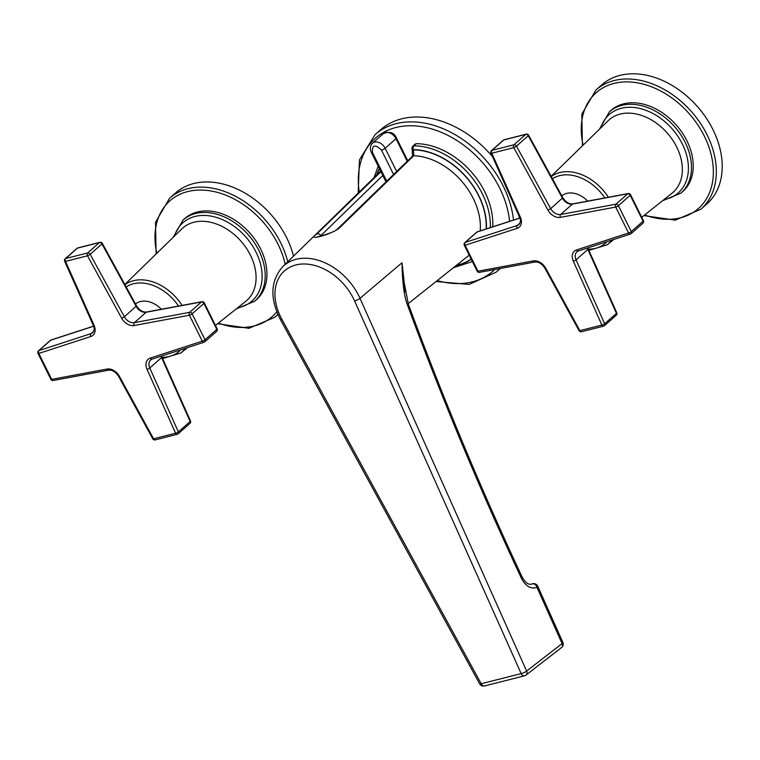 <?xml version="1.0" encoding="UTF-8"?>
<svg xmlns="http://www.w3.org/2000/svg" width="760" height="760" viewBox="0 0 760 760"><rect width="100%" height="100%" fill="white"/><g stroke="black" fill="none" stroke-linecap="round" stroke-linejoin="round"><path stroke-width="1.14" d="M492.717 226.832A68.59 49.562 -131.4 0 0 484.785 191.824A68.59 49.562 -131.4 0 0 416.252 143.668L415.036 144.125M519.289 218.186A91.618 66.196 -131.4 0 0 519.128 216.191M492.546 156.712A91.618 66.196 -131.4 0 0 380.589 129.761L375.088 134.615A91.618 66.196 48.6 0 1 503.281 186.19A91.618 66.196 48.6 0 1 503.453 186.542A91.618 66.196 48.6 0 1 513.513 220.058M415.026 144.134L412.813 146.272A2.888 2.061 45.9 0 1 414.019 145.825L416.252 143.668M412.338 149.72A2.888 0.694 -26.4 0 0 412.347 149.843A2.888 0.694 -26.4 0 0 413.44 149.891L413.791 155.686L338.979 228.38C329.46 235.267 305.529 241.167 316.787 234.013L380.95 171.713M405.241 291.802L402.002 262.741L360.002 298.328A4.332 1.188 155.9 0 1 354.549 300.856L521.16 673.597A4.332 1.188 -24.1 0 0 526.623 671.07A4.332 3.068 52.2 0 1 526.062 675.042L561.535 647.539A4.332 3.068 -127.8 0 0 562.086 643.568L526.623 671.07L360.002 298.328A53.637 38.75 48.6 0 0 359.214 296.637A53.637 38.75 48.6 0 0 358.853 295.887A53.637 38.75 48.6 0 0 282.767 266.646L380.674 171.161M530.708 584.288L532.447 583.841A4.332 3.22 -112.7 0 1 536.987 587.413A4.332 1.188 155.9 0 0 537.728 586.188L562.837 642.342A4.332 1.188 -24.1 0 1 562.086 643.568L536.987 587.413C530.803 589.332 525.587 586.226 521.322 578.084L522.025 576.792C525.112 582.436 528.267 584.886 531.496 584.164L532.447 583.841A4.332 2.812 -104.2 0 1 532.712 583.756L530.603 584.288M407.483 305.045L408.338 304.095L404.054 282.007L402.002 262.741C402.353 282.463 404.187 296.571 407.483 305.045C441.997 398.696 479.94 489.706 521.322 578.084M479.608 683.772A4.332 4.332 0 0 0 484.509 685.957A4.332 2.812 75.8 0 1 481.194 683.744L281.865 319.295A4.332 0.893 151.3 0 1 280.316 319.39L479.645 683.838A4.332 0.893 -28.7 0 0 481.194 683.744L521.16 673.597A4.332 2.812 -104.2 0 0 524.447 675.82M393.604 174.496L381.51 150.129C375.022 144.058 372.01 144.827 372.447 152.437L386.716 181.174M121.714 318.298A11.191 8.085 -131.4 0 0 134.102 325.527L189.401 315.229A2.166 1.377 -100.6 0 1 189.677 312.331A2.166 1.567 48.6 0 1 192.128 313.832L205 339.758L216.79 329.365L203.917 303.43L192.128 313.832A2.166 0.522 153.6 0 1 189.401 315.229L202.274 341.154L150.261 358.084A2.166 1.425 72 0 0 152.057 359.157L204.07 342.228A2.166 2.166 0 0 0 204.829 341.791A2.166 1.567 48.6 0 1 204.411 342.028A2.166 1.425 -108 0 1 204.07 342.228A2.166 1.425 -108 0 1 202.274 341.154A2.166 0.522 -26.4 0 0 205 339.758A2.166 1.567 48.6 0 1 204.829 341.791L216.629 331.398A2.166 1.567 -131.4 0 0 216.79 329.365A2.166 0.522 -26.4 0 0 217.132 328.805L204.259 302.879A2.166 0.522 153.6 0 1 203.917 303.43A2.166 1.567 -131.4 0 0 201.476 301.938L146.167 312.236A9.025 6.517 48.6 0 1 136.182 306.413L101.982 243.912L90.193 254.305L87.514 255.797L121.714 318.298L124.383 316.806L136.534 305.872L102.334 243.371L101.982 243.912A2.166 1.567 -131.4 0 0 99.503 242.525A2.166 1.406 -104.2 0 1 99.902 242.316A2.166 2.166 0 0 1 102.353 243.39M177.641 434.102A2.166 1.406 -104.2 0 1 177.241 434.311L155.23 439.897A2.166 1.406 75.8 0 1 153.577 438.786L175.579 433.209A2.166 0.589 -24.1 0 0 178.353 431.908A2.166 1.567 48.6 0 1 178.134 433.837A2.166 1.567 48.6 0 1 177.641 434.102M189.934 423.443A2.166 2.166 0 0 0 190.484 420.935A2.166 0.589 -24.1 0 1 190.152 421.515L161.576 357.58L149.786 367.973L178.353 431.908L190.152 421.515A2.166 1.567 -131.4 0 1 189.934 423.443L178.134 433.837A2.166 2.166 0 0 1 177.213 434.321A2.166 1.406 -104.2 0 1 175.579 433.209L147.012 369.274A11.191 8.085 -131.4 0 1 150.261 358.084M119.377 376.285L118.598 376.333L152.798 438.843L153.577 438.786L119.377 376.285A11.191 8.085 -131.4 0 0 106.989 369.056L51.689 379.363A2.166 1.377 79.4 0 0 53.209 380.503L108.509 370.196A2.166 1.377 -100.6 0 1 106.989 369.056M93.594 326.144L51.062 339.986A2.166 1.425 72 0 0 50.721 340.185L38.921 350.578A2.166 1.425 72 0 0 38.817 353.428A2.166 0.522 153.6 0 1 38 353.4L50.872 379.335A2.166 0.522 -26.4 0 0 51.689 379.363L38.817 353.428L90.829 336.499A11.191 8.085 -131.4 0 0 94.078 325.308L65.502 261.383A2.166 0.589 155.9 0 1 64.657 261.278L93.223 325.204A2.166 0.589 -24.1 0 0 94.078 325.308M77.89 247.893A2.166 1.406 75.8 0 0 77.491 248.112A2.166 1.567 -131.4 0 0 76.997 248.368A2.166 2.166 0 0 1 77.919 247.893L99.902 242.316M76.997 248.368L65.198 258.77A2.166 1.567 48.6 0 1 65.692 258.505A2.166 1.406 75.8 0 0 65.502 261.383L87.514 255.797A2.166 1.406 -104.2 0 1 87.704 252.928L99.503 242.525L77.491 248.112L65.692 258.505L87.704 252.928A2.166 1.567 48.6 0 1 90.193 254.305L124.383 316.806A9.025 6.517 -131.4 0 0 134.368 322.639L189.677 312.331L201.476 301.938A2.166 1.377 -100.6 0 1 201.923 301.71A2.166 2.166 0 0 1 204.269 302.898M161.395 309.263A22.562 16.302 -131.4 0 0 140.467 301.54A22.562 16.302 -131.4 0 0 135.518 304.028M256.452 299.706A54.15 39.121 -131.4 0 0 260.613 248.938A54.15 39.121 -131.4 0 0 184.841 218.452L183.093 219.991A54.15 39.121 48.6 0 1 258.865 250.477A54.15 39.121 48.6 0 1 259.017 250.791A54.15 39.121 48.6 0 1 254.704 301.245L256.452 299.706M293.531 256.148A79.42 57.38 -131.4 0 0 286.634 237.709A79.42 57.38 -131.4 0 0 175.512 192.993L169.632 198.17A79.42 57.38 48.6 0 1 280.763 242.886A79.42 57.38 48.6 0 1 280.905 243.19A79.42 57.38 48.6 0 1 287.764 261.772M528.618 135.223L528.267 135.755A2.166 1.567 -131.4 0 0 525.787 134.377A2.166 1.406 -104.2 0 1 526.186 134.159A2.166 2.166 0 0 1 528.637 135.242L562.818 197.723C565.782 202.207 569.145 204.25 572.907 203.861A2.166 1.377 79.4 0 0 572.451 204.089L560.652 214.482L615.961 204.184A2.166 1.567 48.6 0 1 618.412 205.675A2.166 0.522 153.6 0 1 615.686 207.071A2.166 1.377 -100.6 0 1 615.961 204.184L627.76 193.781L572.451 204.089A9.025 6.517 48.6 0 1 562.466 198.255L528.267 135.755L516.477 146.148L513.798 147.639A2.166 1.406 -104.2 0 1 513.988 144.77L525.787 134.377L503.775 139.954A2.166 1.567 -131.4 0 0 503.281 140.22A2.166 2.166 0 0 1 504.203 139.736M603.924 325.945A2.166 1.406 -104.2 0 1 603.525 326.163A2.166 1.406 -104.2 0 1 601.872 325.052A2.166 0.589 -24.1 0 0 604.637 323.75A2.166 1.567 48.6 0 1 604.428 325.688A2.166 1.567 48.6 0 1 603.924 325.945M630.553 194.74A2.166 2.166 0 0 0 628.207 193.553A2.166 1.377 -100.6 0 0 627.76 193.781A2.166 1.567 -131.4 0 1 630.202 195.282L643.074 221.207A2.166 0.522 -26.4 0 0 643.416 220.656L630.543 194.721A2.166 0.522 153.6 0 1 630.202 195.282L618.412 205.675L631.284 231.61L643.074 221.207A2.166 1.567 -131.4 0 1 642.913 223.24L631.114 233.633A2.166 2.166 0 0 1 630.334 234.08A2.166 1.425 -108 0 1 628.558 233.006A2.166 0.522 -26.4 0 0 631.284 231.61A2.166 1.567 48.6 0 1 631.114 233.633A2.166 1.567 48.6 0 1 630.695 233.871A2.166 1.425 -108 0 1 630.353 234.07L578.341 250.999A2.166 1.425 72 0 1 576.545 249.926A11.191 8.085 -131.4 0 0 573.297 261.117L601.872 325.052L579.861 330.638L545.661 268.128A11.191 8.085 -131.4 0 0 533.273 260.908L477.974 271.206A2.166 1.377 79.4 0 0 479.493 272.346L534.793 262.048A2.166 1.377 -100.6 0 1 533.273 260.908M545.661 268.128L544.892 268.185L579.082 330.685L579.861 330.638A2.166 1.406 75.8 0 0 581.514 331.749L603.525 326.163M519.878 217.987L477.346 231.828A2.166 1.425 72 0 0 477.005 232.028L465.205 242.43A2.166 1.425 72 0 0 465.101 245.28A2.166 0.522 153.6 0 1 464.284 245.252L477.156 271.177A2.166 0.522 -26.4 0 0 477.974 271.206L465.101 245.28L517.114 228.351A11.191 8.085 -131.4 0 0 520.362 217.16L491.796 153.225A2.166 0.589 155.9 0 1 490.941 153.121L519.508 217.056A2.166 0.589 -24.1 0 0 520.362 217.16M526.186 134.159L504.175 139.745A2.166 1.406 75.8 0 0 503.775 139.954L491.976 150.357A2.166 1.406 75.8 0 0 491.796 153.225L513.798 147.639L547.998 210.149L550.667 208.658A9.025 6.517 -131.4 0 0 560.652 214.482A2.166 1.377 79.4 0 0 560.386 217.369L615.686 207.071L628.558 233.006L576.545 249.926M587.679 201.105A22.562 16.302 -131.4 0 0 566.751 193.382A22.562 16.302 -131.4 0 0 561.802 195.871M686.897 140.78A54.15 39.121 -131.4 0 0 611.125 110.295L609.378 111.834A54.15 39.121 48.6 0 1 685.149 142.32A54.15 39.121 48.6 0 1 685.301 142.633A54.15 39.121 48.6 0 1 680.989 193.087L682.736 191.548A54.15 39.121 -131.4 0 0 686.897 140.78M700.938 209.19L706.819 204.003A79.42 57.38 -131.4 0 0 712.928 129.552A79.42 57.38 -131.4 0 0 601.797 84.835L595.916 90.022A79.42 57.38 48.6 0 1 707.047 134.729A79.42 57.38 48.6 0 1 707.189 135.033A79.42 57.38 48.6 0 1 700.938 209.19L675.25 220.143L643.881 215.583M412.851 146.243A2.888 2.888 0 0 0 412.243 149.634A2.888 0.694 153.6 0 0 413.326 149.673A2.888 1.672 -89.6 0 1 414.019 145.825A68.438 49.447 48.6 0 1 482.372 193.876A68.438 49.447 48.6 0 1 490.342 227.601M359.233 192.081A88.73 64.115 48.6 0 1 408.652 125.77A88.73 64.115 48.6 0 1 499.653 188.052A88.73 64.115 48.6 0 1 499.814 188.394A88.73 64.115 48.6 0 1 509.618 221.331M494.684 269.515A88.73 64.115 48.6 0 1 437.237 280.592M499.842 268.555A91.618 66.196 48.6 0 1 496.242 272.089L469.186 284.42L436.088 281.504M316.787 234.013A2.888 2.061 -134.2 0 1 320.748 235.704L382.802 175.446M486.39 228.883A65.55 47.358 48.6 0 0 413.326 149.673L413.44 149.891A65.303 47.177 -131.4 0 1 478.173 194.864A65.303 47.177 -131.4 0 1 486.172 228.959M379.506 168.805A65.303 47.177 -131.4 0 0 376.922 174.819M456.579 265.202A65.303 47.177 -131.4 0 0 471.095 258.97M471.2 259.188A65.55 47.358 48.6 0 1 458.669 264.974A65.55 47.358 48.6 0 1 456.19 265.515M376.57 175.17A65.55 47.358 48.6 0 1 379.373 168.549M408.196 303.687L467.333 256.652A60.971 44.051 -131.4 0 0 469.167 255.084M480.215 230.898A60.971 44.051 -131.4 0 0 473.252 198.464A60.971 44.051 -131.4 0 0 472.844 197.648A60.971 44.051 -131.4 0 0 413.791 155.686A2.888 2.061 45.8 0 0 412.509 156.132L337.649 228.826A2.888 2.061 45.8 0 1 338.979 228.38M281.865 319.295A49.305 35.625 48.6 0 1 280.373 316.378A49.305 35.625 48.6 0 1 296.4 264.822A49.305 35.625 48.6 0 1 353.827 299.298A49.305 35.625 48.6 0 1 354.549 300.856M407.208 161.281L395.998 138.709L385.139 148.276A2.888 0.694 153.6 0 1 381.51 150.138M372.447 152.437A2.888 0.694 153.6 0 1 371.365 152.399C369.692 148.798 370.082 145.739 372.514 143.193A9.025 6.517 48.6 0 1 385.092 148.191A9.025 6.517 48.6 0 1 385.139 148.276L396.673 171.513M407.759 160.74L396.454 137.968A2.888 0.694 153.6 0 1 395.998 138.709A9.025 6.517 -131.4 0 0 383.373 133.627L372.514 143.193M151.781 359.195A9.025 6.517 -131.4 0 0 150.67 359.926A9.025 6.517 -131.4 0 0 149.786 367.973A2.166 0.589 155.9 0 1 147.012 369.274M136.534 305.872C139.498 310.356 142.861 312.408 146.623 312.008A2.166 1.377 79.4 0 0 146.167 312.236L134.368 322.639A2.166 1.377 79.4 0 0 134.102 325.527M93.622 326.22L50.721 340.185A2.166 1.567 -131.4 0 0 50.303 340.423A2.166 2.166 0 0 1 51.091 339.976M50.303 340.423L38.504 350.816A2.166 1.567 48.6 0 1 38.921 350.578L90.934 333.649L93.689 331.227M90.829 336.499A2.166 1.425 -108 0 1 90.934 333.649A9.025 6.517 -131.4 0 0 92.663 332.68C94.459 330.438 94.639 327.949 93.223 325.204M161.538 356.07L161.909 357A2.166 0.589 155.9 0 1 161.576 357.58A9.025 6.517 48.6 0 1 161.072 356.212M126.169 286.938A41.771 30.181 48.6 0 1 178.552 306.062M180.633 349.856A41.771 30.181 48.6 0 1 162.032 357.276M124.944 284.687A44.146 31.901 48.6 0 1 182.077 305.406M185.24 348.356A44.146 31.901 48.6 0 1 180.861 352.953L187.615 347.577M215.46 325.432L245.746 301.349A48.336 34.922 -131.4 0 0 250.572 255.502A48.336 34.922 -131.4 0 0 250.439 255.217A48.336 34.922 -131.4 0 0 181.868 228.864L124.83 284.487M237.671 307.762A52.212 37.724 -131.4 0 0 256.167 252.387A52.212 37.724 -131.4 0 0 256.015 252.092A52.212 37.724 -131.4 0 0 211.764 216.248A52.212 37.724 -131.4 0 0 174.486 236.065M156.826 253.289A77.254 55.822 48.6 0 1 196.317 190.19A77.254 55.822 48.6 0 1 278.036 244.283A77.254 55.822 48.6 0 1 278.179 244.577A77.254 55.822 48.6 0 1 285.228 264.252M276.773 311.828A77.254 55.822 48.6 0 1 218.367 323.123M277.79 314.269A79.42 57.38 48.6 0 1 274.654 317.338L248.966 328.301L217.597 323.731M503.281 140.22L491.483 150.613A2.166 1.567 48.6 0 1 491.976 150.357L513.988 144.77A2.166 1.567 48.6 0 1 516.477 146.148L550.667 208.658L562.818 197.723M547.998 210.149A11.191 8.085 -131.4 0 0 560.386 217.369M616.217 315.286A2.166 1.567 -131.4 0 0 616.436 313.358L587.86 249.432L576.07 259.825L604.637 323.75L616.436 313.358A2.166 0.589 -24.1 0 0 616.769 312.778A2.166 2.166 0 0 1 616.217 315.286L604.428 325.688A2.166 2.166 0 0 1 603.497 326.163M578.065 251.047A9.025 6.517 -131.4 0 0 576.954 251.778A9.025 6.517 -131.4 0 0 576.07 259.825A2.166 0.589 155.9 0 1 573.297 261.117M519.906 218.072L477.005 232.028A2.166 1.567 -131.4 0 0 476.587 232.266A2.166 2.166 0 0 1 477.375 231.828M476.587 232.266L464.797 242.659A2.166 1.567 48.6 0 1 465.205 242.43L517.218 225.501L519.973 223.079M517.114 228.351A2.166 1.425 -108 0 1 517.218 225.501A9.025 6.517 -131.4 0 0 518.947 224.523C520.742 222.291 520.923 219.792 519.508 217.056M587.822 247.912L588.192 248.852A2.166 0.589 155.9 0 1 587.86 249.432A9.025 6.517 48.6 0 1 587.366 248.064M606.917 241.699A41.771 30.181 48.6 0 1 588.316 249.128M552.453 178.79A41.771 30.181 48.6 0 1 604.836 197.913M611.524 240.198A44.146 31.901 48.6 0 1 607.145 244.796L613.899 239.428M551.228 176.538A44.146 31.901 48.6 0 1 608.361 197.248M641.744 217.284L672.03 193.192A48.336 34.922 -131.4 0 0 676.856 147.345A48.336 34.922 -131.4 0 0 676.723 147.06A48.336 34.922 -131.4 0 0 608.152 120.716L551.114 176.339M663.964 199.614A52.212 37.724 -131.4 0 0 682.452 144.229A52.212 37.724 -131.4 0 0 682.299 143.934A52.212 37.724 -131.4 0 0 638.048 108.091A52.212 37.724 -131.4 0 0 600.77 127.908M583.11 145.132A77.254 55.822 48.6 0 1 622.601 82.032A77.254 55.822 48.6 0 1 704.32 136.125A77.254 55.822 48.6 0 1 704.463 136.42A77.254 55.822 48.6 0 1 703.855 202.673A77.254 55.822 48.6 0 1 644.651 214.966M375.088 134.615L359.452 159.894L358.188 193.097M500.356 268.46L496.242 272.089M412.243 149.634L412.509 156.132M378.185 166.136L374.091 177.583M453.483 267.672L472.387 261.573M337.649 228.826C335.986 230.147 335.435 231.315 325.47 234.602L317.433 236.93M282.767 266.646C270.465 280.734 269.648 298.309 280.316 319.39M537.728 586.188A4.332 4.332 0 0 0 532.712 583.756M408.338 304.095C442.814 397.632 480.709 488.528 522.025 576.792L522.025 576.792M484.509 685.957L524.476 675.82M524.419 675.83A4.332 4.332 0 0 0 526.062 675.042M561.535 647.539A4.332 4.332 0 0 0 562.837 642.342M385.994 181.877L371.365 152.399M396.454 137.968C394.088 132.534 389.728 131.09 383.373 133.627M150.67 359.926L152.057 359.157M152.788 438.815A2.166 2.166 0 0 0 155.23 439.897M50.863 379.316A2.166 2.166 0 0 0 53.209 380.503M38.504 350.816A2.166 2.166 0 0 0 38 353.4M65.198 258.77A2.166 2.166 0 0 0 64.657 261.278M108.509 370.196C112.271 369.806 115.634 371.849 118.598 376.333M161.909 357L190.484 420.935M216.629 331.398A2.166 2.166 0 0 0 217.132 328.805M146.623 312.008L201.923 301.71M162.602 358.558L180.861 352.953M183.093 219.991L173.147 237.367M236.208 308.93L254.704 301.245M169.632 198.17L155.534 222.271L156.123 253.973M277.885 314.488L274.654 317.338M576.954 251.778L578.341 250.999M579.072 330.666A2.166 2.166 0 0 0 581.514 331.749M477.147 271.159A2.166 2.166 0 0 0 479.493 272.346M464.797 242.659A2.166 2.166 0 0 0 464.284 245.252M491.483 150.613A2.166 2.166 0 0 0 490.941 153.121M534.793 262.048C538.555 261.649 541.918 263.701 544.892 268.185M588.192 248.852L616.769 312.778M642.913 223.24A2.166 2.166 0 0 0 643.416 220.656M572.907 203.861L628.207 193.553M588.886 250.401L607.145 244.796M662.492 200.782L680.989 193.087M609.378 111.834L599.431 129.219M595.916 90.022L581.818 114.123L582.407 145.825"/></g></svg>
